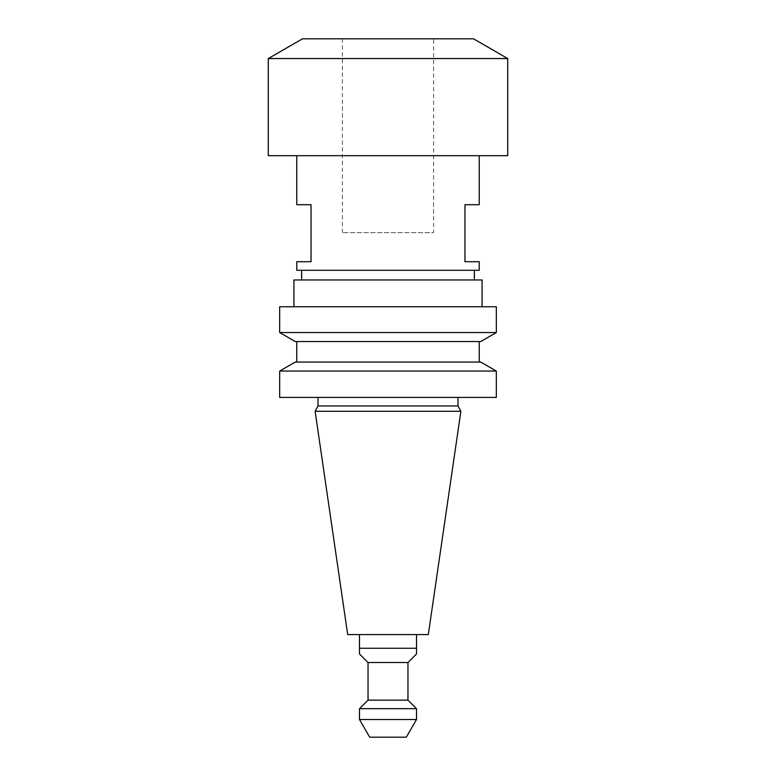 <?xml version="1.0" encoding="UTF-8"?>
<svg xmlns="http://www.w3.org/2000/svg" width="776" height="776" viewBox="0 0 776 776"><rect width="100%" height="100%" fill="white"/><g stroke="black" fill="none" stroke-linecap="round" stroke-linejoin="round"><path stroke-width="0.58" stroke-dasharray="3.88 2.91" d="M433.609 38.8L342.391 38.8L433.609 38.8L433.609 232.645L342.391 232.645L433.609 232.645M342.391 38.8L342.391 232.645M473.515 38.8L302.485 38.8M507.727 58.549L268.273 58.549M507.727 155.675L268.273 155.675M479.219 261.716L464.969 261.716L464.969 204.709L479.219 204.709M479.219 270.271L296.781 270.271M482.071 279.961L293.929 279.961M496.32 306.753L279.68 306.753M496.32 332.545L279.68 332.545M480.742 341.537L295.258 341.537M480.742 362.062L295.258 362.062M496.32 371.054L279.68 371.054M496.32 397.409L279.68 397.409M458.005 405.955L317.995 405.955M460.876 411.29L315.124 411.29M428.313 634.574L347.687 634.574M388 362.062L296.781 362.062L388 362.062M388 306.753L293.929 306.753L388 306.753M388 279.961L301.631 279.961L388 279.961M296.781 204.709L311.03 204.709L311.03 261.716L296.781 261.716M359.492 634.574L359.492 648.261L416.508 648.261L416.508 634.574L359.492 634.574L416.508 634.574M407.953 662.51L368.047 662.51M407.953 700.146L368.047 700.146M416.508 708.692L359.492 708.692M416.508 719.527L359.492 719.527M406.304 737.2L369.696 737.2"/><path stroke-width="1.16" d="M268.273 58.549L302.485 38.8L473.515 38.8L507.727 58.549L268.273 58.549L268.273 155.675L507.727 155.675L507.727 58.549M479.219 155.675L479.219 204.709L464.969 204.709L464.969 261.716L479.219 261.716L479.219 270.271L296.781 270.271L296.781 261.716L311.03 261.716L311.03 204.709L296.781 204.709L296.781 155.675M293.929 306.753L293.929 279.961L482.071 279.961L482.071 306.753M388 332.545L496.32 332.545L496.32 306.753L279.68 306.753L279.68 332.545L388 332.545M279.68 332.545L295.258 341.537L480.742 341.537L496.32 332.545M279.68 371.054L295.258 362.062L480.742 362.062L496.32 371.054L279.68 371.054L279.68 397.409L496.32 397.409L496.32 371.054M315.124 411.29L460.876 411.29L428.313 634.574L347.687 634.574L315.124 411.29L317.995 405.955L458.005 405.955L458.005 397.409M359.492 719.527L369.696 737.2L406.304 737.2L416.508 719.527L416.508 708.692L359.492 708.692L359.492 719.527L416.508 719.527M359.492 708.692L368.047 700.146L407.953 700.146L416.508 708.692M407.953 700.146L407.953 662.51L416.508 653.964L416.508 648.261L416.508 653.964M368.047 700.146L368.047 662.51L407.953 662.51M368.047 662.51L359.492 653.964L359.492 648.261L416.508 648.261L416.508 634.574M359.492 653.964L359.492 634.574M474.369 279.961L474.369 270.271M479.219 362.062L479.219 341.537M458.005 405.955L460.876 411.29M317.995 405.955L317.995 397.409M296.781 362.062L296.781 341.537M301.631 279.961L301.631 270.271"/></g></svg>
